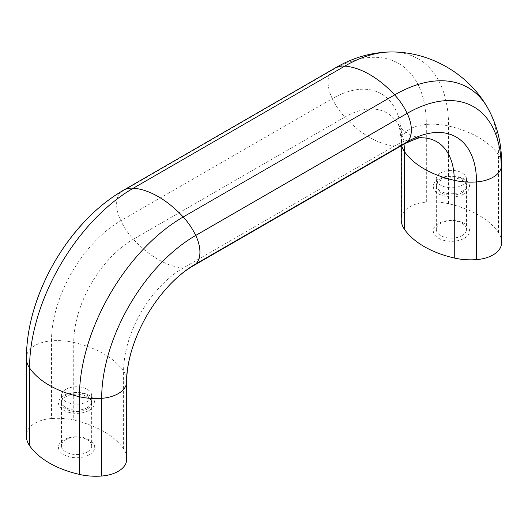 <?xml version="1.0" encoding="UTF-8"?>
<svg xmlns="http://www.w3.org/2000/svg" width="528" height="528" viewBox="0 0 528 528"><rect width="100%" height="100%" fill="white"/><g stroke="black" fill="none" stroke-linecap="round" stroke-linejoin="round"><path stroke-width="0.4" stroke-dasharray="2.64 1.98" d="M440.755 172.913A15.088 8.712 0 0 0 436.333 179.071A15.088 8.712 0 0 0 445.645 187.117A15.088 8.712 0 0 0 462.086 185.229A15.088 8.712 0 0 0 466.508 179.071A15.088 8.712 0 0 0 457.195 171.026A15.088 8.712 0 0 0 440.755 172.913M462.086 191.202A15.088 8.712 0 0 0 466.508 185.038A15.088 8.712 0 0 0 457.195 176.992A15.088 8.712 0 0 0 440.755 178.88A15.088 8.712 0 0 0 436.333 185.038A15.088 8.712 0 0 0 445.645 193.09A15.088 8.712 0 0 0 462.086 191.202M464.237 193.868A18.124 10.461 0 0 0 464.237 179.071A18.124 10.461 0 0 0 438.603 179.071A18.124 10.461 0 0 0 438.603 193.868A18.124 10.461 0 0 0 464.237 193.868M462.086 235.594A15.088 8.712 0 0 0 466.508 229.436A15.088 8.712 0 0 0 457.195 221.384A15.088 8.712 0 0 0 440.755 223.271A15.088 8.712 0 0 0 436.333 229.436A15.088 8.712 0 0 0 445.645 237.481A15.088 8.712 0 0 0 462.086 235.594M462.086 192.628A15.088 8.712 0 0 0 466.508 186.47A15.088 8.712 0 0 0 457.195 178.424A15.088 8.712 0 0 0 440.755 180.312A15.088 8.712 0 0 0 436.333 186.47A15.088 8.712 0 0 0 445.645 194.522A15.088 8.712 0 0 0 462.086 192.628M464.237 238.26A18.124 10.461 0 0 0 464.237 223.463A18.124 10.461 0 0 0 438.603 223.463A18.124 10.461 0 0 0 438.603 238.26A18.124 10.461 0 0 0 464.237 238.26M65.914 389.327A15.088 8.712 0 0 0 61.492 395.485A15.088 8.712 0 0 0 70.805 403.531A15.088 8.712 0 0 0 87.245 401.643A15.088 8.712 0 0 0 91.667 395.485A15.088 8.712 0 0 0 82.355 387.433A15.088 8.712 0 0 0 65.914 389.327M87.245 407.609A15.088 8.712 0 0 0 91.667 401.452A15.088 8.712 0 0 0 82.355 393.406A15.088 8.712 0 0 0 65.914 395.294A15.088 8.712 0 0 0 61.492 401.452A15.088 8.712 0 0 0 70.805 409.497A15.088 8.712 0 0 0 87.245 407.609M89.397 410.282A18.124 10.461 0 0 0 89.397 395.485A18.124 10.461 0 0 0 63.763 395.485A18.124 10.461 0 0 0 63.763 410.282A18.124 10.461 0 0 0 89.397 410.282M87.245 452.001A15.088 8.712 0 0 0 91.667 445.843A15.088 8.712 0 0 0 82.355 437.798A15.088 8.712 0 0 0 65.914 439.685A15.088 8.712 0 0 0 61.492 445.843A15.088 8.712 0 0 0 70.805 453.895A15.088 8.712 0 0 0 87.245 452.001M87.245 409.042A15.088 8.712 0 0 0 91.667 402.884A15.088 8.712 0 0 0 82.355 394.832A15.088 8.712 0 0 0 65.914 396.726A15.088 8.712 0 0 0 61.492 402.884A15.088 8.712 0 0 0 70.805 410.929A15.088 8.712 0 0 0 87.245 409.042M89.397 454.674A18.124 10.461 0 0 0 89.397 439.877A18.124 10.461 0 0 0 63.763 439.877A18.124 10.461 0 0 0 63.763 454.674A18.124 10.461 0 0 0 89.397 454.674M126.76 458.429A44.563 25.727 0 0 0 123.605 448.912A89.133 51.46 0 0 0 73.742 420.13A44.563 25.727 0 0 0 51.487 418.519A28.67 16.553 0 0 0 26.776 432.788A44.563 25.727 0 0 0 26.4 436.121M501.6 242.015A44.563 25.727 0 0 0 498.445 232.505A89.133 51.46 0 0 0 448.582 203.716A44.563 25.727 0 0 0 426.327 202.112A28.67 16.553 0 0 0 401.617 216.374A44.563 25.727 0 0 0 401.24 219.714M404.474 143.887A44.563 25.733 60 0 1 394.654 145.913A89.133 51.46 60 0 1 369.725 137.452A89.133 51.46 60 0 1 344.791 117.124L133.346 239.204A89.133 51.46 -120 0 0 158.275 259.532A89.133 51.46 -120 0 0 183.209 267.986A44.563 25.733 -120 0 0 193.024 265.967M404.032 144.144A84.295 48.668 120 0 0 397.775 123.829A84.295 48.668 120 0 0 344.791 117.124A44.563 25.733 60 0 1 332.277 98.657L120.826 220.737A44.563 25.733 -120 0 0 133.346 239.204A84.295 48.668 -60 0 0 73.742 342.441A89.133 51.46 180 0 1 103.811 353.866A89.133 51.46 180 0 1 123.605 371.23A84.295 48.668 -60 0 1 183.209 267.986L394.654 145.913A84.295 48.668 120 0 1 421.964 137.795C418.447 137.914 413.873 136.534 408.236 133.637C402.91 130.205 399.425 126.931 397.775 123.829C398.93 123.427 400.085 129.492 401.24 142.025A44.563 25.727 180 0 1 401.617 138.692A98.063 56.615 120 0 0 332.277 98.657A28.67 16.553 60 0 1 332.277 70.118A44.563 25.733 60 0 1 334.976 68.125M123.526 190.205A44.563 25.733 -120 0 0 120.826 192.199A28.67 16.553 -120 0 0 120.826 220.737A98.063 56.615 -60 0 0 51.487 340.837A44.563 25.727 180 0 1 73.742 342.441L73.742 420.13M401.617 216.374L401.617 138.692A28.67 16.553 180 0 1 426.327 124.423A133.01 76.791 120 0 0 332.277 70.118L120.826 192.199A133.01 76.791 -60 0 0 85.76 220.275M26.4 358.433A44.563 25.727 180 0 1 26.776 355.1A133.01 76.791 -60 0 1 33.554 310.702M26.776 432.788L26.776 355.1A28.67 16.553 180 0 1 51.487 340.837L51.487 418.519M131.386 351.338A98.063 56.615 -60 0 1 169.871 284.671M123.605 448.912L123.605 371.23A44.563 25.727 180 0 1 126.76 380.741M426.327 202.112L426.327 124.423A44.563 25.727 180 0 1 448.582 126.027A146.777 84.744 120 0 0 392.344 51.968M448.582 203.716L448.582 126.027A89.133 51.46 180 0 1 498.445 154.816A146.777 84.744 120 0 0 486.908 106.564M498.445 232.505L498.445 154.816A44.563 25.727 180 0 1 501.6 164.327M401.65 145.517A44.563 25.727 180 0 1 401.24 142.025L401.24 145.754M466.508 179.071L466.508 185.038M466.508 186.47L466.508 229.436M91.667 395.485L91.667 401.452M91.667 402.884L91.667 445.843M61.492 402.884L61.492 445.843M61.492 395.485L61.492 401.452M436.333 186.47L436.333 229.436M436.333 179.071L436.333 185.038"/><path stroke-width="0.79" d="M126.383 461.762L126.383 384.074A28.67 16.553 180 0 1 101.673 398.343A44.563 25.727 180 0 1 79.418 396.739A89.133 51.46 180 0 1 29.555 367.95A44.563 25.727 180 0 1 26.4 358.433L26.4 436.121A44.563 25.727 0 0 0 29.555 445.639A89.133 51.46 0 0 0 79.418 474.421A44.563 25.727 0 0 0 101.673 476.032A28.67 16.553 0 0 0 126.383 461.762A44.563 25.727 0 0 0 126.76 458.429L126.76 380.741A44.563 25.727 180 0 1 126.383 384.074A98.063 56.615 -60 0 1 131.386 351.338C128.245 362.479 126.707 372.28 126.76 380.741M401.24 145.754L401.24 219.714A44.563 25.727 0 0 0 404.395 229.225A89.133 51.46 0 0 0 454.258 258.014A44.563 25.727 0 0 0 476.513 259.618A28.67 16.553 0 0 0 501.224 245.348A44.563 25.727 0 0 0 501.6 242.015L501.6 164.327A44.563 25.727 180 0 1 501.224 167.66A133.01 76.791 120 0 0 407.174 113.362L195.723 235.442A44.563 25.733 -120 0 0 183.209 216.968A89.133 51.46 -120 0 0 133.346 188.186A44.563 25.733 -120 0 0 123.526 190.205L334.976 68.125A44.563 25.733 60 0 1 344.791 66.106L133.346 188.186A146.777 84.744 -60 0 0 29.555 367.95L29.555 445.639M501.224 245.348L501.224 167.66A28.67 16.553 180 0 1 476.513 181.929A44.563 25.727 180 0 1 454.258 180.325A89.133 51.46 180 0 1 424.189 168.901A89.133 51.46 180 0 1 404.395 151.536A84.295 48.668 120 0 0 404.032 144.144M334.976 68.125C353.239 57.361 372.365 51.975 392.344 51.968A146.777 84.744 120 0 0 344.791 66.106A89.133 51.46 60 0 1 394.654 94.895L183.209 216.968A146.777 84.744 -60 0 0 79.418 396.739L79.418 474.421M501.6 164.327C501.791 143.128 496.894 123.875 486.908 106.564A146.777 84.744 120 0 0 394.654 94.895A44.563 25.733 60 0 1 407.174 113.362A28.67 16.553 60 0 1 407.174 141.893L195.723 263.974A28.67 16.553 -120 0 0 195.723 235.442A133.01 76.791 -60 0 0 101.673 398.343L101.673 476.032M193.024 265.967A44.563 25.733 -120 0 0 195.723 263.974A98.063 56.615 -60 0 0 169.871 284.671C177.949 276.388 185.665 270.151 193.024 265.967L404.474 143.887C415.906 138.62 421.733 136.594 421.964 137.795A84.295 48.668 120 0 1 454.258 180.325L454.258 258.014M476.513 259.618L476.513 181.929A98.063 56.615 120 0 0 407.174 141.893A44.563 25.733 60 0 1 404.474 143.887M26.4 358.433C26.459 342.791 28.842 326.878 33.554 310.702A133.01 76.791 -60 0 1 85.76 220.275C97.423 208.098 110.009 198.079 123.526 190.205M404.395 229.225L404.395 151.536A44.563 25.727 180 0 1 401.65 145.517M33.554 310.702C43.824 276.441 61.228 246.299 85.76 220.275M131.386 351.338C139.009 326.113 151.84 303.89 169.871 284.671M486.908 106.564C467.722 73.669 430.426 52.133 392.344 51.968"/></g></svg>
